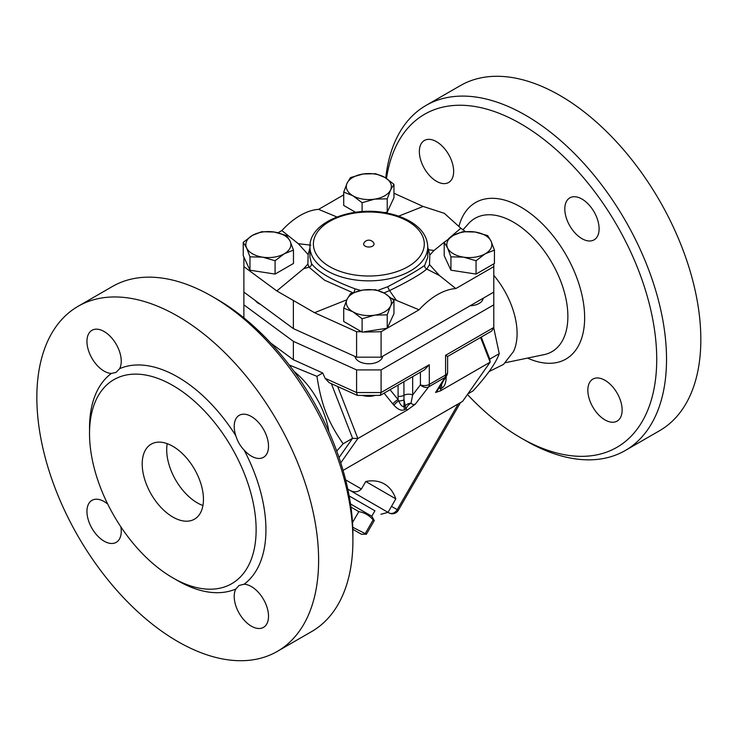 <?xml version="1.0" encoding="UTF-8"?>
<svg xmlns="http://www.w3.org/2000/svg" width="737" height="737" viewBox="0 0 737 737"><rect width="100%" height="100%" fill="white"/><g stroke="black" fill="none" stroke-linecap="round" stroke-linejoin="round"><path stroke-width="1.11" d="M493.79 275.343A61.963 35.772 60 0 1 513.468 351.567L503.537 364.4L489.009 371.605M386.483 178.428A192.302 111.029 60 0 1 520.746 123.779A192.302 111.029 60 0 1 656.722 359.306A192.302 111.029 60 0 1 520.746 437.815A192.302 111.029 60 0 1 467.442 394.479M520.746 437.815L525.647 440.643A199.239 115.027 -120 0 0 625.262 450.51A199.239 115.027 -120 0 0 655.801 290.857A199.239 115.027 -120 0 0 525.647 115.294A199.239 115.027 -120 0 0 426.032 105.428A199.239 115.027 -120 0 0 385.755 177.967M604.985 380.301A24.257 14.003 60 0 1 620.83 401.674A24.257 14.003 60 0 1 617.118 421.113A24.257 14.003 60 0 1 592.861 407.11A24.257 14.003 60 0 1 592.861 379.104A24.257 14.003 60 0 1 604.985 380.301M564.8 208.958A24.257 14.003 60 0 1 569.821 197.857A24.257 14.003 60 0 1 594.077 211.86A24.257 14.003 60 0 1 594.077 239.866A24.257 14.003 60 0 1 575.385 233.362A24.257 14.003 60 0 1 564.8 208.958M436.507 181.293A24.257 14.003 60 0 1 420.661 159.92A24.257 14.003 60 0 1 424.374 140.481A24.257 14.003 60 0 1 448.63 154.484A24.257 14.003 60 0 1 448.63 182.49A24.257 14.003 60 0 1 436.507 181.293M426.032 105.428L460.33 85.621A199.239 115.027 60 0 1 559.945 95.488A199.239 115.027 60 0 1 690.108 271.059A199.239 115.027 60 0 1 659.569 430.712L625.262 450.51M86.948 341.415A24.257 14.003 60 0 1 91.978 330.296A24.257 14.003 60 0 1 113.94 340.77A24.257 14.003 60 0 1 119.643 368.657L116.068 372.397L111.361 373.438A24.257 14.003 60 0 1 86.948 341.415M177.728 316.155A199.239 115.027 60 0 1 307.891 491.726A199.239 115.027 60 0 1 277.352 651.379A199.239 115.027 60 0 1 78.113 536.352A199.239 115.027 60 0 1 78.113 306.288A199.239 115.027 60 0 1 177.728 316.155M235.822 435.733A24.257 14.003 60 0 1 239.23 415.318A24.257 14.003 60 0 1 251.354 416.516A24.257 14.003 60 0 1 267.209 437.889A24.257 14.003 60 0 1 263.487 457.327A24.257 14.003 60 0 1 244.104 450.077C240.244 446.023 237.489 441.242 235.822 435.733A124.737 72.014 -120 0 0 119.643 368.657M244.104 584.229A24.257 14.003 60 0 1 268.517 616.261A24.257 14.003 60 0 1 263.487 627.371A24.257 14.003 60 0 1 241.524 616.906A24.257 14.003 60 0 1 235.822 589.01L239.083 585.454L244.104 584.229A124.737 72.014 -120 0 0 244.104 450.077M120.868 526.844A24.257 14.003 60 0 1 116.225 542.349A24.257 14.003 60 0 1 104.11 541.161A24.257 14.003 60 0 1 88.256 519.788A24.257 14.003 60 0 1 91.968 500.34A24.257 14.003 60 0 1 107.722 504.08M294.137 371.522A61.963 35.772 60 0 1 328.868 431.679M167.225 443.665A43.308 25.003 -120 0 0 197.332 502.883A43.308 25.003 -120 0 0 202.942 505.527M172.827 517.033A43.308 25.003 60 0 1 144.535 478.866A43.308 25.003 60 0 1 151.177 444.153A43.308 25.003 60 0 1 194.485 469.165A43.308 25.003 60 0 1 194.485 519.17A43.308 25.003 60 0 1 172.827 517.033M78.113 306.288L112.411 286.49A199.239 115.027 60 0 1 212.035 296.357L212.035 296.357A199.239 115.027 60 0 1 352.912 540.368A199.239 115.027 60 0 1 311.65 631.572L277.352 651.379M216.936 299.185L212.035 296.357L216.936 299.185A192.302 111.029 -120 0 1 352.912 534.712L352.912 540.368M172.827 385.469A117.809 68.016 60 0 1 249.788 489.285A117.809 68.016 60 0 1 231.74 583.686A117.809 68.016 60 0 1 117.957 522.358A117.809 68.016 60 0 1 113.922 379.638A117.809 68.016 60 0 1 172.827 385.469M493.79 292.11L493.79 304.842L381.093 369.91L356.588 369.91L293.372 341.342L243.883 304.842L243.883 292.11L293.372 328.61L356.588 357.178L381.093 357.178L493.79 292.11L493.79 266.647L455.816 288.572A63.677 36.767 -60 0 0 419.067 309.798L387.229 328.205L387.229 314.856L374.672 315.16L362.107 318.743L352.912 311.788L343.718 308.121L347.081 299.231A22.525 12.999 0 0 0 352.912 311.788A22.525 12.999 0 0 0 374.672 315.16A22.525 12.999 0 0 0 390.592 305.966L387.229 314.856M494.444 250.11L485.25 253.777L476.056 260.732L463.49 257.139A22.525 12.999 0 0 0 485.25 253.777A22.525 12.999 0 0 0 491.082 241.22L494.444 250.11L494.444 263.468L493.79 263.837L493.79 266.647M381.093 357.178L381.093 331.724L362.107 332.092L362.107 318.743M387.229 328.205L381.093 331.724M381.093 369.91L381.093 392.545L356.588 392.545L325.109 378.321L329.107 382.65L357.381 395.428L356.588 392.545L356.588 369.91M493.79 304.842L493.79 327.477L445.581 355.317L445.581 375.022L429.303 384.419A6.928 3.998 60 0 1 428.648 386.87A6.928 5.095 -142.3 0 1 420.431 384.871L412.665 394.931A6.928 3.998 0 0 0 403.894 395.318A6.928 3.998 180 0 1 398.091 396.386L398.081 399.611L390.057 389.716M382.678 356.266A13.856 8.006 180 0 1 369.025 363.783A13.856 8.006 180 0 1 355.031 356.478M483.159 298.255A13.856 8.006 180 0 1 470.16 305.763M365.165 246.14A5.196 3.003 180 0 1 363.875 243.136A5.629 5.629 0 0 1 373.806 243.136A5.196 3.003 180 0 1 371.522 246.591A5.196 3.003 180 0 1 365.165 246.14M350.517 503.951L371.78 516.232L374.285 520.562L373.134 519.898C369.366 515.403 364.594 512.648 358.818 511.635L350.969 507.102M352.83 529.295L361.388 534.233L352.83 529.295M352.765 527.268L366.39 534.233L361.388 534.233M358.818 511.635L352.516 522.542M373.134 519.898L365.239 533.57M374.921 510.796L349.163 495.927L374.921 510.796L371.78 516.232M362.632 395.474A13.856 8.006 0 0 0 375.041 395.474M260.493 304.363A13.856 8.006 180 0 1 255.389 300.595M350.453 293.621L363.009 290.037A22.525 12.999 0 0 0 347.081 299.231L350.453 293.621M375.566 289.733L384.769 293.4A22.525 12.999 0 0 0 363.009 290.037L375.566 289.733M393.963 300.355L390.592 305.966A22.525 12.999 0 0 0 384.769 293.4L393.963 300.355L393.963 313.704L387.247 328.168M252.432 235.389L261.626 231.722L274.182 232.026A22.525 12.999 0 0 0 252.432 235.389A22.525 12.999 0 0 0 246.6 247.945L243.238 242.344L252.432 235.389M286.748 235.61L290.111 241.22A22.525 12.999 0 0 0 274.182 232.026L286.748 235.61M293.473 250.11L284.279 253.777A22.525 12.999 0 0 0 290.111 241.22L293.473 250.11L293.473 263.468L275.085 274.081L249.963 270.193L249.963 256.845L246.6 247.945A22.525 12.999 0 0 0 262.529 257.139L249.963 256.845M275.085 260.732L262.529 257.139A22.525 12.999 0 0 0 284.279 253.777L275.085 260.732L275.085 274.081M384.769 177.377L393.963 184.324L390.592 189.934A22.525 12.999 0 0 0 384.769 177.377A22.525 12.999 0 0 0 363.009 174.006L375.566 173.711L384.769 177.377M387.229 198.824L374.672 199.128A22.525 12.999 0 0 0 390.592 189.934L387.229 198.824L387.229 212.182L384.419 212.615M362.107 202.712L352.912 195.766A22.525 12.999 0 0 0 374.672 199.128L362.107 202.712L362.107 211.602M347.081 183.2L350.453 177.599L363.009 174.006A22.525 12.999 0 0 0 347.081 183.2A22.525 12.999 0 0 0 352.912 195.766L343.718 192.099L347.081 183.2M387.146 328.223L364.529 331.724M362.107 332.092L343.718 321.479L343.718 308.121M249.963 270.193L243.238 255.693L243.238 242.344M355.538 212.274L343.718 205.448L343.718 192.099M387.229 212.182L393.963 197.682L393.963 184.324M419.067 309.798L391.872 298.513M346.823 299.812L314.524 312.709L356.588 331.724L361.462 331.724M309.936 247.853L308.14 254.56L307.882 264.122L303.681 268.655L276.817 290.94L243.883 266.647L243.883 257.093M308.14 254.56L298.282 243.68L281.856 230.58A63.677 36.767 -60 0 1 318.614 209.363L343.718 194.863M278.042 232.781L281.856 230.58M318.614 209.363L336.883 216.964M398.597 216.162L423.158 206.452L393.963 193.251M450.933 256.845L447.571 247.945A22.525 12.999 0 0 0 463.49 257.139L450.933 256.845L450.933 270.193L444.199 255.693L444.199 242.344L453.393 235.389A22.525 12.999 0 0 0 447.571 247.945L444.199 242.344M475.153 232.026L487.71 235.61L491.082 241.22A22.525 12.999 0 0 0 475.153 232.026A22.525 12.999 0 0 0 453.393 235.389L462.596 231.722L475.153 232.026M493.79 263.837L476.056 274.081L476.056 260.732M476.056 274.081L450.933 270.193M448.75 238.512L460.855 228.221L465.36 231.538M445.212 241.432L434.001 250.497L429.791 255.039L429.542 264.592L439.399 275.481L455.816 288.572M340.77 462.845L357.85 438.543L407.478 409.892L415.281 404.198L428.648 386.87L444.927 377.473A6.928 5.795 -148.1 0 0 446.558 375.861L437.244 390.803L435.567 392.48L440.533 390.813L490.16 362.162L462.578 401.398L343.073 470.39M480.579 337.454L490.16 362.162L489.783 359.112L499.244 353.64L493.762 327.983M429.791 255.039L427.746 247.07M360.771 290.442L355.123 288.858C332.433 280.401 317.914 272.017 311.558 263.708L309.936 257.333L309.936 246.849A58.905 34.013 0 0 0 327.191 270.894A58.905 34.013 0 0 0 391.384 278.264A58.905 34.013 0 0 0 427.746 246.849L427.746 257.333L424.669 265.384C418.054 270.166 405.709 277.296 387.634 286.767L377.86 290.369M383.913 292.93L389.532 290.599C408.031 281.571 420.449 274.404 426.806 269.079L429.542 264.592M307.882 264.122L309.033 267.218L324.529 280.171L352.82 292.718M303.681 268.655L309.033 267.218A3.464 3.132 -32.2 0 0 311.558 263.708M276.817 290.94L314.524 312.709M434.001 250.497L428.639 249.76A3.464 2.22 -17.2 0 1 427.746 249.659M310.867 245.181L298.282 243.68M424.669 265.384A3.464 3.197 -129.1 0 0 426.806 269.079L439.399 275.481M396.377 300.318L389.532 290.599L387.634 286.767M460.855 228.221L444.3 213.315L423.158 206.452M293.372 328.61L293.372 300.447M356.588 357.178L356.588 331.724M243.883 292.11L243.883 266.647M365.755 481.501L361.425 489.009C358.025 492.307 354.036 492.684 349.485 490.114L388.85 512.841L388.021 512.362L395.815 498.857L365.755 481.501A66.413 38.342 -60 0 1 394.958 496.692A76.574 76.574 0 0 1 395.815 498.857M458.294 403.867L397.215 509.672A6.928 5.656 120 0 1 388.85 512.841L388.85 512.841A6.928 6.928 0 0 0 398.312 510.308L391.485 506.365M243.883 304.842L243.883 317.859M270.654 342.972L293.372 359.73L322.732 372.996L325.109 378.321M293.372 341.342L293.372 359.73M445.581 355.317L447.608 356.487L491.763 330.996L493.79 327.477M380.246 395.373L424.401 369.882L429.303 364.714L381.093 392.545L380.246 395.373L357.381 395.428M443.112 381.397L441.491 384.751A6.928 3.998 -120 0 0 442.145 387.957C444.807 386.28 446.161 382.439 446.198 376.441M440.533 390.813L440.901 388.675A6.928 1.05 6.3 0 1 438.939 388.086M415.281 404.198L413.006 404.631L410.988 403.194A6.928 3.464 -53 0 0 405.894 408.888L407.478 409.892M412.665 376.662L412.665 394.931L410.988 403.194A6.928 5.085 -19.8 0 0 405.239 405.682L403.996 406.391C402.503 407.11 400.725 405.286 398.662 400.928L398.081 399.611A6.928 2.764 141 0 0 392.83 403.95L393.982 405.295C398.118 409.708 401.674 411.145 404.65 409.606A6.928 3.998 60 0 1 403.996 406.391L403.996 399.758A6.928 3.998 180 0 1 398.662 400.928A6.928 2.957 -42.3 0 0 393.982 405.295M331.374 383.673L352.572 438.322L357.85 438.543L337.666 386.52M404.65 409.606L405.894 408.888A6.928 3.998 60 0 1 405.239 405.682L403.996 399.758L403.894 381.729M467.857 393.89L473.08 390.877C487.258 375.317 495.983 362.908 499.244 353.64M489.783 359.112L481.233 337.076M289.254 364.99L316.938 376.34C321.489 405.286 327.643 421.149 343.11 443.794L336.726 451.072M322.732 372.996L316.938 376.34M339.038 457.585L352.572 438.322L343.11 443.794M527.545 358.09A90.365 52.17 -120 0 0 584.552 313.713A90.365 52.17 -120 0 0 520.746 207.014A90.365 52.17 -120 0 0 458.976 226.231M462.993 229.787L468.456 223.68A76.97 44.441 60 0 1 513.449 222.169A76.97 44.441 60 0 1 565.463 296.541A76.97 44.441 60 0 1 544.072 354.644M111.361 373.438A124.737 72.014 -120 0 0 89.564 430.804M175.24 579.208A124.737 72.014 -120 0 0 235.822 589.01M429.303 364.714L429.303 384.419A6.928 3.998 180 0 1 420.431 384.871L420.431 372.176M440.265 385.958A6.928 3.998 -120 0 0 440.901 388.675L442.145 387.957M355.123 288.858L353.981 292.313M329.642 266.647A55.441 32.004 180 0 1 354.488 213.104A55.441 32.004 180 0 1 422.393 252.303A55.441 32.004 180 0 1 329.642 266.647M347.809 489.147L349.485 490.114M361.425 489.009L345.653 479.898M441.491 383.995L440.754 385.175M384.078 393.162L392.83 403.95M398.091 385.073L398.091 396.386M435.567 392.48L444.927 377.473A6.928 3.998 -120 0 0 445.581 375.022A6.928 3.998 180 0 0 447.608 372.194A6.928 6.928 0 0 1 446.558 375.861M505.453 362.687L544.063 354.644M374.285 520.562L366.39 534.233M427.746 246.849C427.377 236.973 421.859 228.71 411.191 222.058C404.327 217.857 396.239 214.854 386.925 213.057C351.337 205.568 309.079 222.362 309.936 246.849M460.496 402.595L398.312 510.308M380.918 514.269L388.021 512.362M447.608 356.487L447.608 372.194"/></g></svg>
